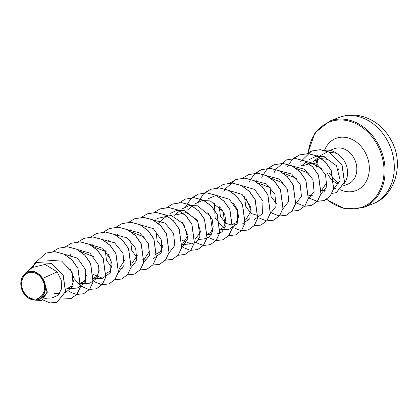 <?xml version="1.0" encoding="UTF-8"?>
<svg xmlns="http://www.w3.org/2000/svg" width="418" height="418" viewBox="0 0 418 418"><rect width="100%" height="100%" fill="white"/><g stroke="black" fill="none" stroke-linecap="round" stroke-linejoin="round"><path stroke-width="0.63" d="M23.293 290.965A13.7 11.04 68.8 0 1 27.092 273.403A13.7 11.04 68.8 0 1 42.793 280.473A13.7 11.04 68.8 0 1 38.999 298.034A13.7 11.04 68.8 0 1 23.293 290.965M22.588 291.346A14.693 11.84 68.8 0 1 26.658 272.515A14.693 11.84 68.8 0 1 43.498 280.097A14.693 11.84 68.8 0 1 39.428 298.927A14.693 11.84 68.8 0 1 22.588 291.346M35.567 300.197L39.334 299.962L46.471 293.666L44.167 281.011L44.292 293.838L35.567 300.187L28.158 297.997L22.556 291.377L20.9 281.262L25.174 273.283L34.396 271.538L42.892 278.325L47.359 292.051L41.69 300.38L47.192 292.605L44.298 281.142L43.728 280.144M344.061 183.633A18.962 15.278 -111.2 0 0 345.268 162.754A18.962 15.278 -111.2 0 0 336.365 153.254L327.487 151.859L319.916 155.877M317.654 159.096L316.154 163.015M315.982 163.725L317.09 159.31M324.535 156.698L327.681 159.383L320.256 158.469L313.584 161.358L318.788 157.173M333.653 188.528A18.962 15.278 -111.2 0 0 335.487 188.455M318.166 158.929L315.982 167.968M336.365 153.254L336.417 153.234A18.021 14.52 -111.2 0 0 324.802 150.412M44.731 298.337L52.219 297.872L58.186 295.212L61.55 288.77L61.258 280.269L57.182 271.857L42.892 278.325M73.986 279.872L71.791 286.131L66.796 288.728L77.299 288.08L85.288 282.364L85.732 269.882L77.461 258.136L64.356 254.243M86.641 275.002L84.446 281.23L79.457 283.822L89.959 283.174L97.964 277.437L98.371 264.918L90.037 253.167L76.865 249.358M80.575 251.469L93.909 256.809M99.306 270.054L97.128 276.303L92.117 278.916L102.619 278.268L110.629 272.52L111.031 259.996L102.692 248.266L89.525 244.452M93.089 246.578L106.569 251.902M111.967 265.2L109.782 271.407L104.777 274.015M124.627 260.278L119.067 268.816M111.695 267.285L106.486 260.351L105.258 250.675M137.287 255.367L131.727 263.91M131.215 231.854L144.555 237.194M149.947 250.481L144.44 258.993M137.015 257.483L131.811 250.565L130.578 240.867M162.607 245.549L160.418 251.803L155.418 254.4M162.336 247.67L157.126 240.726L155.904 231.06M158.532 223.708L161.719 220.155L168.198 214.946M182.514 222.465L187.938 235.527L182.426 244.279M180.853 210.045L174.379 215.249L186.386 212.537L197.244 220.051L200.488 231.974L195.086 239.373M207.824 212.637L212.182 219.492L213.185 226.807L210.834 232.445L206.064 234.785L211.278 234.461M220.485 207.73L224.847 214.601L225.845 221.901L223.489 227.549L218.724 229.879L229.226 229.231L237.22 223.515L237.659 211.038L229.409 199.302L216.284 195.394M233.166 202.855L237.523 209.731L238.506 217.01L236.144 222.653L231.384 224.978L225.877 223.322M225.642 223.155L220.438 216.231L219.204 206.539M245.81 197.928L251.244 211.001L245.727 219.758M256.704 215.171L251.197 213.514M250.962 213.347L245.747 206.393L244.53 196.732M257.676 182.828L271.125 188.116M270.336 177.922L283.806 183.23M276.282 203.54L271.042 196.517L269.871 186.752M282.996 173.015L296.435 178.298M295.657 168.114L309.106 173.402M307.465 161.003L300.986 166.207L311.457 163.245L321.782 168.517M327.2 181.83L321.635 190.352M333.412 189.495L340.163 180.268L336.448 165.68L323.563 156.442L315.971 156.342L309.263 159.556M320.805 194.213L326.74 186.679L325.512 174.588L317.022 164.264L304.753 161.087M308.144 199.12L314.08 191.585L312.868 179.515L304.382 169.18L292.093 165.988M295.589 203.979L301.441 196.397L300.171 184.343L291.67 174.05L279.433 170.894M282.929 208.88L288.791 201.277L287.5 189.218L278.989 178.946L266.773 175.795M270.159 213.833L276.099 206.283L274.877 194.218L266.386 183.878L254.113 180.701M254.552 219.419L262.535 213.718L262.985 201.23L254.719 189.49L241.604 185.587M241.891 224.325L249.88 218.619L250.319 206.126L242.059 194.391L228.954 190.493M214.424 203.592L215.139 217.841L223.175 227.742M216.127 195.41L207.903 198.848M216.566 234.132L221.927 231.943L225.265 226.577L223.045 211.414L210.202 200.912L202.275 200.499L195.248 203.754M198.618 239.368L203.906 239.039L209.277 236.834L212.61 231.483L210.385 216.31L197.542 205.818L189.61 205.405L182.582 208.655M182.321 240.381L191.245 243.945L196.596 241.756L199.95 236.384L197.724 221.221L184.881 210.719L176.976 210.301L169.922 213.561M181.642 248.114L187.854 238.474L183.831 224.168L171.15 215.354L157.262 218.462M168.982 253.01L174.839 245.434L173.564 233.385L165.053 223.087L152.826 219.931M153.265 258.653L161.27 252.916L161.667 240.376L153.333 228.641L140.171 224.837M143.552 262.87L149.487 255.367L148.296 243.333L139.889 232.993L127.657 229.722M130.891 267.771L136.817 260.283L135.651 248.255L127.234 237.905L115.002 234.629M118.231 272.677L124.162 265.179L122.976 253.136L114.553 242.79L102.337 239.53M93.585 274.6L102.619 278.268M65.192 292.929L73.155 285.996L72.136 272.285L61.702 261.114L47.558 260.142M57.182 271.857L45.076 264.416L32.317 267.546L25.174 273.283M57 302.266L65.548 291.581L63.212 275.284L51.294 263.345L36.345 262.525M42.756 299.889L50.003 302.951L56.942 302.287L65.443 291.623L63.108 275.326L51.189 263.387L36.293 262.546L26.329 272.353M35.196 300.202L41.69 300.38M46.095 253.036L55.056 251.667L64.142 254.139L72.152 260.001L77.978 268.314L80.47 286.889L76.996 294.22L71.034 298.63M58.755 248.135L67.716 246.766L76.807 249.232L84.812 255.095L90.638 263.408L93.13 281.978L89.661 289.313L83.699 293.729M71.421 243.229L80.381 241.86L89.468 244.331L97.472 250.194L103.298 258.507L105.791 277.077L102.321 284.412L96.412 288.801L88.564 289.444L80.611 285.755M73.767 277.782L70.396 269.061M69.874 257.88L70.475 254.729M84.075 238.328L93.036 236.959L102.128 239.425L110.133 245.288L115.958 253.606L118.451 272.175L114.976 279.511L109.072 283.9L101.84 284.648L94.416 281.669M96.736 233.422L105.697 232.053L114.788 234.524L122.793 240.381L128.619 248.7L131.111 267.269L127.642 274.605L121.732 278.994L114.694 279.773M109.401 228.515L118.362 227.152L127.448 229.618L135.453 235.48L141.279 243.793L143.771 262.363L140.302 269.699L134.397 274.088L127.354 274.866M119.736 271.862L118.592 271.042M111.747 263.068L108.377 254.353M107.854 243.171L108.455 240.021M122.061 223.614L131.022 222.245L140.114 224.717L148.118 230.579L153.944 238.892L156.431 257.462L152.962 264.798L147.052 269.187L140.014 269.965M134.716 218.713L143.677 217.344L152.769 219.811L160.778 225.673L166.604 233.991L169.097 252.561L165.622 259.891L159.713 264.286L152.737 265.069M147.382 213.807L156.342 212.438L165.429 214.904L173.433 220.767L179.265 229.085L181.757 247.655L178.282 254.985L172.378 259.379L165.335 260.158M160.047 208.901L169.008 207.537L178.094 210.003L186.099 215.866L191.925 224.179L194.417 242.748L190.948 250.084L185.038 254.473L178.058 255.262M172.702 204L181.663 202.631L190.754 205.102L198.759 210.965L204.585 219.278L207.077 237.847L203.603 245.183L197.693 249.572L190.655 250.351M185.362 199.099L194.323 197.724L203.409 200.196L211.419 206.058L217.245 214.371L219.737 232.946L216.263 240.277L210.353 244.671L203.122 245.418L195.702 242.44M185.712 206.68L190.744 199.015L198.08 194.171L206.983 192.823L216.075 195.29L224.079 201.152L229.905 209.47L232.398 228.035L228.928 235.371L223.019 239.765L215.787 240.512L208.363 237.534M198.372 201.779L203.404 194.109L210.74 189.265L219.649 187.917L228.735 190.389L236.74 196.251L242.565 204.564L245.058 223.134L241.588 230.47L235.679 234.859L228.636 235.637M223.343 184.385L232.303 183.016L241.395 185.482L249.4 191.345L255.226 199.663L257.718 218.233L254.243 225.568L248.334 229.957L241.108 230.705L233.683 227.726M223.693 191.966L225.145 189.025M225.182 188.962L236.055 179.458L244.964 178.11L254.055 180.581L262.06 186.438L267.886 194.757L270.378 213.326L266.909 220.662L260.999 225.051L253.961 225.83M248.668 174.572L257.629 173.209L266.715 175.675L274.725 181.537L280.546 189.856L283.038 208.42L279.569 215.756L273.665 220.145L266.428 220.897L259.003 217.919M249.013 182.159L254.05 174.494L261.381 169.651L270.289 168.302L279.381 170.774L287.385 176.636L293.211 184.949L295.698 203.519L292.229 210.855L286.32 215.244L279.344 216.028M279.281 216.022L271.663 213.018M261.673 177.258L266.705 169.593L274.041 164.749L282.944 163.401L292.036 165.868L300.046 171.73L305.871 180.048L308.364 198.618L304.889 205.949L298.927 210.364M286.649 159.864L295.61 158.495L304.696 160.961L312.706 166.824L318.532 175.142L321.024 193.712L317.549 201.042L311.645 205.437L304.414 206.184L296.989 203.211M286.994 167.451L292.03 159.78L299.366 154.937L308.275 153.594L317.361 156.06L325.366 161.923L331.192 170.241L333.684 188.805L330.215 196.141L324.305 200.53L317.074 201.283L309.644 198.304M299.931 162.419L311.703 150.976L320.324 149.665L329.029 152L342.107 165.235L344.542 182.185L336.349 192.62L331.908 193.403M324.634 191.183L323.501 190.436M33.163 266.909L34.793 263.225M34.804 263.204L46.043 253.057L54.951 251.709L64.038 254.181L72.048 260.038L77.873 268.356L80.366 286.931L76.891 294.262L70.982 298.651L61.801 298.98M52.788 251.683L58.703 248.156L67.611 246.808L76.698 249.274L84.708 255.137L90.534 263.45L93.026 282.019L89.556 289.355L83.647 293.75L76.421 294.497L69.007 291.529M65.454 246.777L71.368 243.25L80.277 241.902L89.363 244.373L97.368 250.236L103.194 258.549L105.686 277.118L102.217 284.449L96.307 288.843L88.538 289.502L80.648 285.907L74.127 278.607L70.224 268.8M69.785 257.807L70.386 254.708M78.114 241.87L84.023 238.349L92.932 237.001L102.023 239.467L110.028 245.329L115.854 253.648L118.346 272.217L114.872 279.548L108.962 283.942L101.746 284.689L94.332 281.727M90.774 236.969L96.683 233.443L105.592 232.094L114.678 234.561L122.688 240.423L128.514 248.741L131.006 267.311L127.532 274.647L121.628 279.036L114.652 279.82M103.481 232.027L109.349 228.536L118.257 227.193L127.344 229.66L135.348 235.522L141.174 243.835L143.667 262.405L140.197 269.741L134.288 274.13L127.312 274.919M119.652 271.919L118.571 271.146M111.794 263.371L108.205 254.092M107.766 243.093L108.367 239.995M116.141 227.12L122.009 223.635L130.918 222.287L140.004 224.759L148.014 230.621L153.834 238.934L156.327 257.504L152.857 264.84L146.948 269.229L139.973 270.012M128.754 222.256L134.664 218.734L143.573 217.381L152.664 219.852L160.669 225.715L166.495 234.028L168.987 252.603L165.518 259.933L159.608 264.328L152.695 265.116M141.415 217.355L147.329 213.828L156.233 212.48L165.324 214.946L173.329 220.809L179.155 229.121L181.652 247.696L178.178 255.027L172.268 259.421L165.293 260.205M154.075 212.448L159.995 208.922L168.898 207.574L177.99 210.045L185.994 215.907L191.82 224.22L194.313 242.79L190.838 250.126L184.934 254.515L178.016 255.309M166.735 207.547L172.65 204.021L181.558 202.673L190.65 205.139L198.654 211.001L204.48 219.319L206.973 237.889L203.498 245.225L197.589 249.614L190.368 250.361L182.959 247.399M179.395 202.641L185.31 199.114L194.218 197.766L203.305 200.238L211.315 206.095L217.141 214.413L219.633 232.983L216.158 240.319L210.249 244.708L203.273 245.491M192.061 197.74L197.97 194.213L206.879 192.865L215.965 195.331L223.975 201.194L229.801 209.507L232.293 228.076L228.824 235.412L222.914 239.807L215.934 240.59M204.721 192.834L210.635 189.307L219.544 187.959L228.63 190.43L236.635 196.293L242.461 204.606L244.953 223.175L241.484 230.511L235.574 234.9L228.599 235.684M217.423 187.891L223.29 184.406L232.199 183.058L241.29 185.524L249.295 191.387L255.121 199.705L257.613 218.274L254.139 225.605L248.229 229.999L241.259 230.783M230.041 183.027L235.951 179.5L244.859 178.152L253.951 180.618L261.955 186.48L267.781 194.798L270.274 213.368L266.804 220.704L260.895 225.093L253.919 225.877M242.701 178.12L248.616 174.593L257.525 173.251L266.611 175.717L274.616 181.579L280.441 189.892L282.934 208.462L279.464 215.798L273.555 220.187L266.579 220.976M255.361 173.219L261.276 169.692L270.185 168.344L279.271 170.816L287.281 176.678L293.107 184.991L295.594 203.561L292.125 210.897L286.215 215.286L279.24 216.069M268.022 168.313L273.931 164.791L282.84 163.438L291.931 165.909L299.936 171.772L305.762 180.085L308.254 198.66L304.785 205.99L298.875 210.385L291.963 211.174M274.224 172.409L275.718 169.389M275.755 169.327L286.596 159.885L295.505 158.537L304.591 161.003L312.596 166.866L318.422 175.179L320.92 193.748L317.445 201.084L311.541 205.478L304.623 206.273M293.342 158.506L299.262 154.979L308.165 153.631L317.257 156.102L325.261 161.965L331.087 170.278L333.58 188.847L330.105 196.183L324.201 200.572L317.22 201.361M306.922 153.589L311.593 151.018L320.214 149.707L328.919 152.042L342.002 165.277L344.437 182.227L336.239 192.661L331.887 193.445M324.577 191.256L323.349 190.446M317.079 156.018L317.899 154.874M324.666 150.443A18.021 14.52 -111.2 0 0 323.234 150.898L323.13 150.935A18.021 14.52 -111.2 0 1 324.697 150.454M336.427 153.359A18.021 14.52 -111.2 0 0 324.838 150.423M338.627 169.745L338.272 168.835M388.63 143.024A46.372 37.369 -111.2 0 0 338.883 117.531C347.18 114.417 355.676 114.229 364.365 116.977C376.691 121.283 385.945 129.643 392.131 142.047C404.237 165.303 394.487 196.418 372.381 204.015A46.372 37.369 -111.2 0 0 388.63 143.024M338.883 117.531L329.682 121.095A46.372 37.369 68.8 0 1 379.429 146.587A46.372 37.369 68.8 0 1 363.179 207.579L372.381 204.015M308.275 152.674A45.599 36.742 68.8 0 1 337.99 120.055A45.599 36.742 68.8 0 1 378.452 147.047A45.599 36.742 68.8 0 1 373.122 199.997A45.599 36.742 68.8 0 1 326.766 199.245M330.063 150.339L334.175 148.751A18.962 15.278 68.8 0 1 354.516 159.169A18.962 15.278 68.8 0 1 347.875 184.108L343.168 185.932M338.465 184.077A18.962 15.278 68.8 0 1 334.269 181.851M334.16 181.767A18.962 15.278 68.8 0 1 327.534 173.684M324.452 150.501A27.98 22.546 68.8 0 1 344.186 137.235A27.98 22.546 68.8 0 1 365.912 153.793A27.98 22.546 68.8 0 1 364.841 183.648A27.98 22.546 68.8 0 1 340.482 189.835M321.411 193.931A45.599 36.742 68.8 0 1 320.987 193.44M313.939 182.723A45.599 36.742 68.8 0 1 313.557 181.955M318.626 155.992L319.112 156.734M329.682 121.095L314.968 132.867L307.883 152.925M329.238 173.214L337.206 182.462L338.867 183.382M318.176 157.743L319.827 155.971M53.917 293.645L59.743 293.284M91.082 245.293L92.232 244.368M118.864 269.025L122.652 268.79M116.476 235.423L117.552 234.561M131.524 264.119L135.317 263.883M129.063 230.579L130.212 229.654M142.757 259.306L144.184 259.217M144.288 259.212L147.972 258.982M141.723 225.678L142.872 224.753M154.383 220.772L155.533 219.852M182.269 244.499L191.245 243.945M187.039 210.343L193.518 205.133M231.384 224.978L232.81 224.889M232.915 224.884L236.593 224.654M244.044 220.072L249.264 219.753M255.67 181.543L256.819 180.618M280.99 171.735L282.145 170.81M293.655 166.829L294.8 165.904M308.876 195.462L312.565 195.232M321.437 190.561L325.22 190.326M313.286 182.128L314.205 183.936M326.442 199.454L344.84 208.89L363.179 207.579M338.115 168.532L338.904 170.387"/></g></svg>
